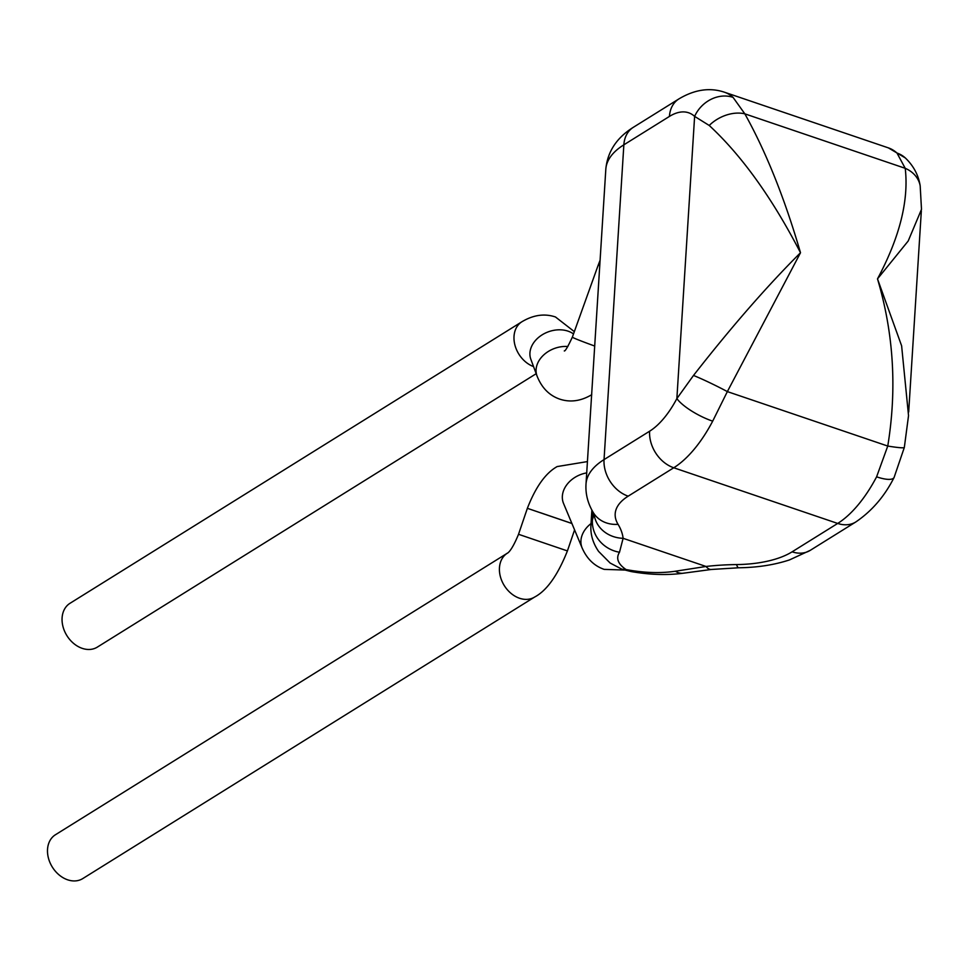 <?xml version="1.0" encoding="UTF-8"?>
<svg xmlns="http://www.w3.org/2000/svg" width="970" height="970" viewBox="0 0 970 970"><rect width="100%" height="100%" fill="white"/><g stroke="black" fill="none" stroke-linecap="round" stroke-linejoin="round"><path stroke-width="1.45" d="M594.089 514.185A30.991 27.742 -6.6 0 0 623.116 538.314L619.503 552.245C615.744 558.235 617.926 564.006 626.05 569.56C644.128 572.906 660.582 573.452 675.423 571.221L706.027 566.468A143.815 63.244 3.6 0 1 736.557 564.576A79.867 35.126 -176.4 0 0 792.114 551.821L837.692 523.436A103.293 48.645 -71.2 0 0 876.601 476.828L887.756 446.054C897.08 389.006 893.661 333.28 877.498 278.875C899.699 237.286 908.938 200.426 905.228 168.307L896.971 153.03A103.293 48.645 -71.2 0 0 888.374 147.876L905.313 157.928A30.991 26.772 132.4 0 0 905.301 157.928A30.991 26.772 132.4 0 0 896.971 153.03M594.076 514.088L593.361 512.706C587.832 503.466 585.383 493.936 586.013 484.078A110.859 48.742 3.6 0 1 604.043 459.598L649.621 431.213A72.301 34.059 -71.2 0 0 676.866 398.585L693.501 375.451C731.04 327.387 766.7 286.489 800.505 252.733C772.253 198.086 741.832 155.661 709.228 125.469L694.617 116.376A30.991 26.772 -47.6 0 1 733.053 97.376L744.839 113.842C766.045 151.878 784.597 198.171 800.505 252.733L727.354 391.601L712.683 421.162A103.293 48.645 108.8 0 1 673.762 467.77L837.692 523.436A30.991 23.692 -121.9 0 0 855.819 521.957C871.897 511.032 884.652 496.203 894.097 477.458L894.097 477.458A30.991 8.706 -152.3 0 1 876.601 476.828M921.452 209.459L908.199 240.996L877.498 278.875L901.615 345.805L908.502 415.305M591.882 510.123L590.924 525.316L594.016 514.197M709.228 125.469A30.991 21.279 -28.2 0 1 744.839 113.842L905.228 168.307A30.991 25.523 169.8 0 1 920.178 185.828L920.178 185.828C918.493 175.133 913.546 165.834 905.301 157.928M908.514 415.778L904.331 447.449A30.991 2.17 -168.6 0 1 887.756 446.054L727.354 391.601A30.991 2.073 26.2 0 0 693.501 375.451M792.114 551.821A30.991 23.692 -121.9 0 0 810.241 550.354L789.483 559.92C774.266 564.928 757.327 567.547 738.667 567.777L711.325 569.475A30.991 10.524 -96.6 0 1 706.027 566.468L623.116 538.314A143.815 63.244 3.6 0 0 618.06 524.333A79.867 35.126 -176.4 0 1 628.184 496.167L673.762 467.77A30.991 23.692 58.1 0 1 649.621 431.213M711.325 569.475L683.329 573.209A30.991 17.23 -98.4 0 1 675.423 571.221M590.936 525.279C590.33 534.324 592.876 543.03 598.587 551.396L610.118 563.024L621.891 569.208L626.05 569.56M624.716 569.826L631.264 571.585C649.9 574.822 667.251 575.368 683.329 573.209M592.925 511.966L592.44 519.629A30.991 28.627 26.4 0 0 619.503 552.245M628.184 496.167A30.991 23.692 58.1 0 1 604.043 459.598L623.855 144.821L669.433 116.424A72.301 34.059 -71.2 0 1 694.617 116.376L676.866 398.585A30.991 8.706 27.7 0 0 712.683 421.162M534.676 597.023A25.826 19.752 58.1 0 1 519.568 598.26A25.826 19.752 58.1 0 1 500.423 576.786A25.826 19.752 58.1 0 1 507.358 553.191L55.448 834.746A25.826 19.752 58.1 0 0 48.5 858.341A25.826 19.752 58.1 0 0 67.645 879.814A25.826 19.752 58.1 0 0 82.753 878.59L534.676 597.023C546.813 590.609 557.726 575.234 567.414 550.924L574.579 529.875M536.18 373.705L97.315 647.123A25.826 19.752 -121.9 0 1 82.207 648.348A25.826 19.752 -121.9 0 1 63.062 626.887A25.826 19.752 -121.9 0 1 70.01 603.291L521.933 321.737A25.826 19.752 -121.9 0 0 514.9 344.993A25.826 19.752 -121.9 0 0 533.548 366.587M888.374 147.876L724.444 92.211A103.293 48.645 108.8 0 1 733.053 97.376M669.433 116.424A30.991 23.692 -121.9 0 1 678.927 98.904L633.349 127.3A30.991 23.692 -121.9 0 0 623.855 144.821A110.859 48.742 -176.4 0 0 605.813 169.289L586.013 484.078M738.667 567.777A30.991 4.656 -90.7 0 1 736.557 564.576M593.361 512.706A30.991 26.602 -31.4 0 0 618.06 524.333M591.033 523.582A25.826 20.091 157.3 0 0 582.121 547.941C586.886 558.793 594.234 565.946 604.177 569.378L624.425 570.033M507.358 553.203C505.976 553.337 510.002 555.107 518.526 534.288L567.414 550.924M518.526 534.288L527.365 508.316L571.924 523.509M571.9 523.461L540.302 512.681M586.717 472.899A25.826 20.091 157.3 0 0 563.546 503.454L582.121 547.941M599.739 265.756A25.826 0.837 -160.3 0 1 598.284 264.919L600.091 260.227M591.749 394.681C580.921 401.131 570.251 402.611 559.751 399.131C549.238 395.469 541.66 387.745 537.016 375.936L530.857 359.324A25.826 19.703 -20.3 0 1 539.781 336.469A25.826 19.703 -20.3 0 1 568.02 331.146A25.826 19.703 -20.3 0 1 573.512 333.947M594.695 346.035A25.826 0.837 -160.3 0 1 572.361 337.136L598.284 264.919M537.016 375.936A25.826 19.703 -20.3 0 1 543.358 355.287A25.826 19.703 -20.3 0 1 567.862 346.508M908.684 412.02L921.342 210.829M724.444 92.211C709.858 87.288 694.69 89.519 678.927 98.904M633.349 127.3C616.617 137.752 607.438 151.756 605.813 169.289M921.5 209.447L920.178 185.828M904.331 447.449L894.097 477.458M810.241 550.354L855.819 521.957M631.264 571.585L621.879 569.269M527.365 508.316C535.658 486.976 545.589 473.069 557.156 466.57L587.42 461.587M574.337 331.643L555.483 316.984C544.594 313.322 533.403 314.911 521.933 321.737M572.361 337.136C567.85 346.775 565.17 351.37 564.285 350.946L564.443 350.837"/></g></svg>

